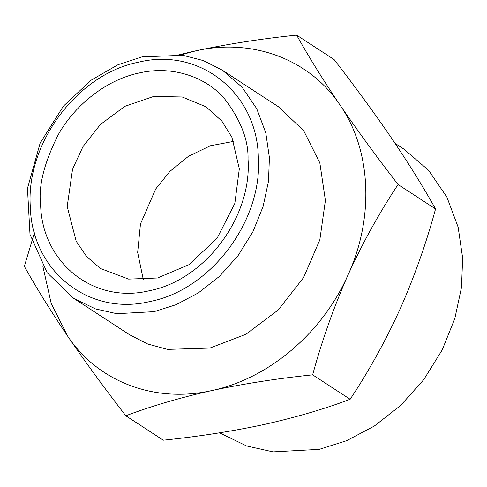 <?xml version="1.0" encoding="UTF-8"?>
<svg xmlns="http://www.w3.org/2000/svg" width="487" height="487" viewBox="0 0 487 487"><rect width="100%" height="100%" fill="white"/><g stroke="black" fill="none" stroke-linecap="round" stroke-linejoin="round"><path stroke-width="0.73" d="M248.035 159.127C248.528 139.903 240.59 119.644 224.215 98.35C207.194 78.456 174.376 64.832 139.191 72.971C103.962 80.252 73.087 107.822 58.27 134.686C44.22 162.646 38.333 185.931 40.61 204.552C41.925 263.035 94.107 304.338 149.46 290.709C204.948 280.074 252.211 216.989 248.035 159.127M67.2 206.506L72.551 169.178L82.924 146.721L100.413 124.465L124.885 106.318L153.673 96.438L182.168 96.974L205.983 106.781L221.853 121.068L231.958 137.431L239.318 168.819L234.844 203.396L217.123 238.216L188.901 264.721L157.52 277.998L128.58 279.112L100.535 268.544L86.595 256.527L76.191 241.278L67.2 206.506M149.966 301.514C210.968 289.826 262.925 220.477 258.335 156.875C256.892 92.585 199.524 47.172 138.679 62.166C77.683 73.854 25.726 143.202 30.31 206.805C31.752 271.095 89.121 316.507 149.966 301.514M143.355 279.867L137.657 252.443L140.469 223.941L155.712 188.956L169.872 171.406L188.481 156.284L210.421 145.747L233.626 141.394M154.056 311.662L116.813 313.707L95.464 308.922L73.689 298.33L47.166 272.744L29.999 234.417L27.473 188.372L40.129 143.154L63.401 106.136L90.978 80.276L118.024 64.698L142.04 56.869L182.85 55.299L203.322 60.577L222.407 70.201L242.063 87.155L256.728 108.662L265.78 132.829L269.414 157.691L268.483 181.316L263.102 206.451L252.917 231.739L238.113 255.559L219.491 276.354L198.306 292.937L176.038 304.704L154.056 311.662M278.254 106.604L303.632 130.619L319.837 162.883L325.407 200.48L319.819 239.896L303.578 277.578L278.193 310.018L245.978 334.265L209.897 348.071L167.461 349.386L147.622 343.986L129.536 334.739L73.689 298.33M42.826 266.103L51.196 303.419L67.754 336.292C98.118 382.021 155.195 403.498 211.9 390.537C268.66 378.655 322.564 332.871 348.041 274.918C374.43 217.305 371.258 150.045 340.029 105.052C309.665 59.329 252.589 37.846 195.884 50.812L180.464 54.97M178.832 54.775L195.884 50.812C227.953 43.958 261.537 38.729 296.626 35.119C308.539 56.516 323.003 79.831 340.029 105.052C357.373 130.455 376.719 156.948 398.068 184.524C379.385 212.618 362.712 242.751 348.041 274.918C333.759 307.242 321.962 340.553 312.648 374.844C277.553 378.454 243.975 383.683 211.9 390.537C180.58 397.538 151.871 405.951 125.792 415.764C104.492 388.242 85.146 361.756 67.754 336.292C50.764 311.12 36.294 287.805 24.35 266.359L34.419 232.792M312.648 374.844L350.141 399.285C368.817 371.191 385.491 341.058 400.162 308.892C414.443 276.567 426.241 243.257 435.555 208.966L398.068 184.524M435.555 208.966C423.647 187.568 409.177 164.259 392.151 139.032C374.807 113.629 355.461 87.143 334.119 59.56L296.626 35.119M125.792 415.764L163.279 440.199C198.787 436.529 232.366 431.299 264.027 424.512C295.7 417.402 324.403 408.995 350.141 399.285M219.564 432.827L246.605 445.958L273.097 451.881L319.326 449.337L346.641 440.686L374.308 426.07L400.618 405.47L423.763 379.629L442.153 350.031L454.809 318.62L461.493 287.391L462.65 258.037L458.133 227.149L446.889 197.119L428.67 170.401L404.247 149.339L395.079 143.367M222.407 70.201L278.247 106.61"/></g></svg>
